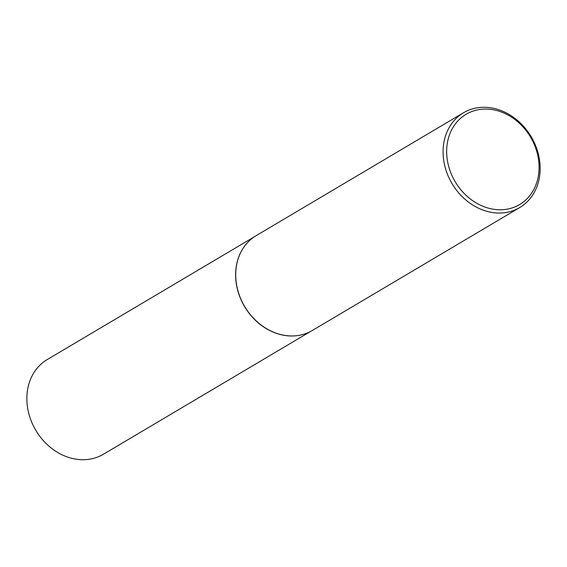 <?xml version="1.0" encoding="UTF-8"?>
<svg xmlns="http://www.w3.org/2000/svg" width="567" height="567" viewBox="0 0 567 567"><rect width="100%" height="100%" fill="white"/><g stroke="black" fill="none" stroke-linecap="round" stroke-linejoin="round"><path stroke-width="0.85" d="M300.659 335.033A55.049 45.962 -120.7 0 1 300.581 335.054A55.049 45.962 -120.7 0 1 237.112 287.972A55.049 45.962 -120.7 0 1 246.482 243.789A55.049 45.962 -120.7 0 1 246.539 243.725M310.553 331.475L103.407 454.252A55.049 45.962 -120.7 0 1 28.35 411.706A55.049 45.962 -120.7 0 1 47.274 359.535L254.413 236.758M519.712 207.565L312.346 330.469A55.105 46.005 -120.7 0 1 300.744 335.019A55.105 46.005 -120.7 0 1 237.212 287.887A55.105 46.005 -120.7 0 1 246.595 243.661A55.105 46.005 -120.7 0 1 256.156 235.659L463.515 112.755A55.105 46.005 -120.7 0 1 538.65 155.344A55.105 46.005 -120.7 0 1 519.712 207.565A55.105 46.005 -120.7 0 1 444.578 164.983A55.105 46.005 -120.7 0 1 463.515 112.755M537.644 154.834A52.462 43.794 59.3 0 0 481.475 109.275A52.462 43.794 59.3 0 0 448.086 164.005A52.462 43.794 59.3 0 0 504.254 209.563A52.462 43.794 59.3 0 0 537.644 154.834"/></g></svg>
